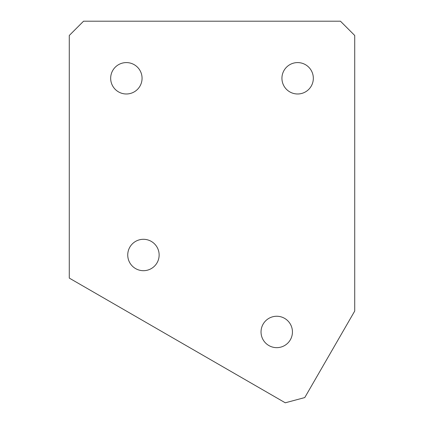 <?xml version="1.0" encoding="UTF-8"?>
<svg xmlns="http://www.w3.org/2000/svg" width="424" height="424" viewBox="0 0 424 424"><rect width="100%" height="100%" fill="white"/><g stroke="black" fill="none" stroke-linecap="round" stroke-linejoin="round"><path stroke-width="0.64" d="M126.368 93.985A15.699 15.699 0 0 1 110.669 78.286A15.699 15.699 0 0 1 126.368 62.588A15.699 15.699 0 0 1 142.067 78.286A15.699 15.699 0 0 1 126.368 93.985M297.632 93.985A15.699 15.699 0 0 1 281.934 78.286A15.699 15.699 0 0 1 297.632 62.588A15.699 15.699 0 0 1 313.331 78.286A15.699 15.699 0 0 1 297.632 93.985M143.439 270.692A15.699 15.699 0 0 1 127.741 254.994A15.699 15.699 0 0 1 143.439 239.295A15.699 15.699 0 0 1 159.138 254.994A15.699 15.699 0 0 1 143.439 270.692M276.734 347.654A15.699 15.699 0 0 1 261.036 331.95A15.699 15.699 0 0 1 276.734 316.251A15.699 15.699 0 0 1 292.438 331.95A15.699 15.699 0 0 1 276.734 347.654M69.282 278.096L69.282 35.473L83.549 21.2L340.451 21.2L354.718 35.473L354.718 311.057L304.766 397.574L285.273 402.8L69.282 278.096"/></g></svg>
